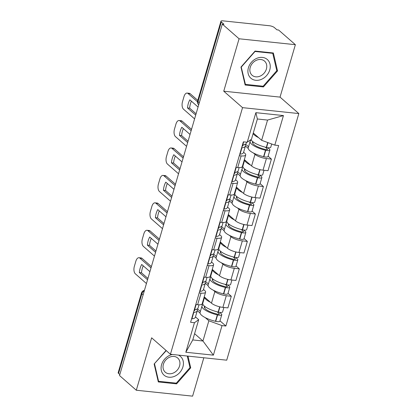 <?xml version="1.0" encoding="UTF-8"?>
<svg xmlns="http://www.w3.org/2000/svg" width="417" height="417" viewBox="0 0 417 417"><rect width="100%" height="100%" fill="white"/><g stroke="black" fill="none" stroke-linecap="round" stroke-linejoin="round"><path stroke-width="0.63" d="M295.372 44.692L239.077 38.776L222.308 24.097L119.533 375.55L136.302 390.234L151.632 337.812L170.423 354.268L226.718 360.184L298.833 113.565L280.042 97.114L295.372 44.692L278.598 30.014L276.961 29.842L274.344 27.553A3.831 1.11 16.3 0 0 269.377 25.734L222.933 20.85A3.831 1.11 16.3 0 0 220.942 21.251A3.831 1.11 16.3 0 0 221.333 21.981L198.033 101.665A3.831 3.107 131.2 0 0 198.706 104.808M136.302 390.234L192.597 396.15L203.819 357.776M239.077 38.776L223.747 91.198L242.538 107.649L170.423 354.268M222.308 24.097L223.95 24.269L221.333 21.981M119.825 374.544L118.564 373.439A3.831 1.11 -163.7 0 1 118.167 372.709L141.467 293.021A3.831 1.11 16.3 0 0 141.863 293.75L118.564 373.439M204.231 296.841L211.466 303.175A8.809 2.559 16.3 0 0 222.892 307.365L227.901 307.892L231.294 296.279L226.29 295.752A8.809 2.559 -163.7 0 1 214.864 291.566L213.316 290.211M201.015 293.099L197.622 304.707A8.809 2.559 16.3 0 0 202.198 303.784L205.597 292.176A8.809 2.559 -163.7 0 1 201.015 293.099L199.19 292.906M197.622 304.707L195.797 304.514M228.01 293.401L231.294 296.279M203.491 289.45L204.69 290.498A8.809 2.559 -163.7 0 1 205.597 292.176M208.083 285.635L205.31 283.2M212.253 269.398L219.493 275.736A8.809 2.559 16.3 0 0 230.919 279.922L235.923 280.448L239.322 268.84L234.312 268.313A8.809 2.559 -163.7 0 1 222.887 264.128L221.338 262.773M203.819 277.076L205.644 277.269A8.809 2.559 16.3 0 0 210.225 276.346L213.619 264.738A8.809 2.559 -163.7 0 1 209.037 265.655L207.218 265.467M236.032 265.963L239.322 268.84M211.518 262.012L212.712 263.054A8.809 2.559 -163.7 0 1 213.619 264.738M216.11 258.191L213.332 255.762M220.28 241.959L227.515 248.292A8.809 2.559 16.3 0 0 238.941 252.483L243.95 253.01L247.344 241.396L242.34 240.875A8.809 2.559 -163.7 0 1 230.914 236.684L229.366 235.329M211.846 249.632L213.666 249.825A8.809 2.559 16.3 0 0 218.247 248.902L221.641 237.294A8.809 2.559 -163.7 0 1 217.064 238.216L215.24 238.024M244.054 238.519L247.344 241.396M219.54 234.568L220.734 235.615A8.809 2.559 -163.7 0 1 221.641 237.294M224.132 230.752L221.359 228.318M228.302 214.515L235.542 220.854A8.809 2.559 16.3 0 0 246.968 225.039L251.972 225.566L255.366 213.957L250.362 213.431A8.809 2.559 -163.7 0 1 238.936 209.245L237.388 207.89M219.868 222.193L221.693 222.386A8.809 2.559 16.3 0 0 226.275 221.463L229.668 209.855A8.809 2.559 -163.7 0 1 225.086 210.773L223.267 210.585M252.082 211.08L255.366 213.957M227.562 207.129L228.761 208.177A8.809 2.559 -163.7 0 1 229.668 209.855M232.16 203.308L229.381 200.879M236.33 187.077L243.564 193.415A8.809 2.559 16.3 0 0 254.99 197.601L260 198.127L263.393 186.519L258.389 185.992A8.809 2.559 -163.7 0 1 246.963 181.802L245.415 180.446M227.896 194.749L229.715 194.942A8.809 2.559 16.3 0 0 234.297 194.02L237.69 182.411A8.809 2.559 -163.7 0 1 233.113 183.334L231.289 183.141M260.104 183.636L263.393 186.519M235.589 179.685L236.783 180.733A8.809 2.559 -163.7 0 1 237.69 182.411M240.182 175.87L237.403 173.436M244.352 159.633L251.592 165.971A8.809 2.559 16.3 0 0 263.018 170.157L268.022 170.683L271.415 159.075L266.411 158.549A8.809 2.559 -163.7 0 1 254.985 154.363L253.437 153.008M235.918 167.311L237.742 167.504A8.809 2.559 16.3 0 0 242.319 166.581L245.717 154.973A8.809 2.559 -163.7 0 1 241.135 155.89L239.311 155.703M268.131 156.198L271.415 159.075M243.611 152.247L244.81 153.294A8.809 2.559 -163.7 0 1 245.717 154.973M248.209 148.426L245.431 145.997M194.593 333.699L202.943 341.007L208.86 320.777L205.289 317.655M200.061 313.073L197.283 310.644M195.469 316.889L198.685 319.709L192.769 339.938L202.943 341.007L213.384 355.154L185.81 352.256L194.452 322.706L198.685 319.709M253.286 132.992L261.636 140.3L267.552 120.07L257.378 119.001L251.461 139.231L247.229 142.228L243.372 141.822L190.595 322.299L194.452 322.706M247.229 142.228L255.871 112.673L283.445 115.572L274.803 145.126L261.636 140.3M208.86 320.777L222.026 325.604L225.884 326.011L278.66 145.533L274.803 145.126M222.026 325.604L213.384 355.154M298.833 113.565L242.538 107.649M166.07 350.457L154.134 364.005L158.314 381.941L176.605 383.864L190.71 367.846L187.973 356.113M280.042 97.114L223.747 91.198M255.068 51.067L240.963 67.08L245.144 85.016L263.429 86.934L277.54 70.921L273.359 52.985L255.068 51.067M219.983 320.845L225.884 326.011M185.81 352.256L192.769 339.938M267.552 120.07L283.445 115.572M257.378 119.001L255.871 112.673M189.844 367.09L190.71 367.846M175.729 383.098L176.605 383.864M276.674 70.165L277.54 70.921M262.554 86.168L263.429 86.934M194.88 309.565A12.067 3.503 -163.7 0 1 194.859 310.092A12.067 3.503 -163.7 0 1 193.9 311.009M199.003 304.796L198.075 307.981A14.559 4.227 -163.7 0 1 194.63 309.591L194.452 309.607A4.837 1.402 -163.7 0 1 194.306 309.617M193.483 312.432A4.837 1.402 16.3 0 0 193.634 312.422L193.806 312.406A14.559 4.227 16.3 0 0 197.251 310.79A14.559 4.227 16.3 0 0 196.793 309.133M197.251 310.79L195.375 317.212A14.559 4.227 -163.7 0 1 191.929 318.828L191.752 318.843A4.837 1.402 -163.7 0 1 191.606 318.854M201.593 304.41L202.568 305.265A14.559 4.227 16.3 0 0 201.969 306.057A14.559 4.227 16.3 0 0 217.33 314.877L217.596 314.939A4.837 1.402 16.3 0 0 221.776 314.72A4.837 1.402 16.3 0 0 221.276 313.803L219.629 312.354M221.776 314.72L219.895 321.142A4.837 1.402 -163.7 0 1 215.719 321.361L215.453 321.298A14.559 4.227 -163.7 0 1 200.092 312.474L201.969 306.057M223.893 307.47L222.595 311.911A4.837 1.402 -163.7 0 1 218.419 312.124L218.154 312.062A14.559 4.227 -163.7 0 1 202.792 303.242L204.575 297.144M217.121 311.812L219.144 313.579A2.346 0.683 -163.7 0 1 219.384 314.022A2.346 0.683 -163.7 0 1 217.356 314.131L217.09 314.069A12.067 3.503 -163.7 0 1 204.356 306.756A12.067 3.503 -163.7 0 1 204.627 306.297M204.982 306.573L204.591 307.913M151.022 267.876L139.919 258.159A5.744 2.914 -84 0 0 138.976 257.722A5.744 2.914 -84 0 0 135.848 261.224L134.357 266.322A5.744 2.914 96 0 0 135.343 273.813L146.44 283.534M149.912 271.66L141.717 264.482A11.874 6.026 -84 0 0 139.351 272.572L147.545 279.75M203.1 302.189L202.756 301.887M200.4 311.426L197.413 308.809M210.465 302.299A14.559 4.227 -163.7 0 1 204.617 297.18M202.751 303.779L202.313 303.394M151.371 266.541L142.056 258.384A5.744 2.914 -84 0 0 141.113 257.946L138.976 257.722M143.26 265.832A11.874 6.026 -84 0 0 141.483 272.796L147.931 278.441M141.483 272.796L139.351 272.572M172.497 354.486A12.447 10.097 131.2 0 0 169.813 355.315A12.447 10.097 131.2 0 0 161.343 370.525A12.447 10.097 131.2 0 0 174.692 376.243A12.447 10.097 131.2 0 0 183.245 365.511A12.447 10.097 131.2 0 0 178.429 355.107M173.331 373.027A9.424 7.647 131.2 0 0 179.565 365.938A9.424 7.647 131.2 0 0 177.694 358.015A9.424 7.647 131.2 0 0 169.641 357.187A9.424 7.647 131.2 0 0 163.401 364.276A9.424 7.647 131.2 0 0 165.278 372.199A9.424 7.647 131.2 0 0 173.331 373.027M154.353 363.754L166.253 350.614M187.269 356.035L189.975 367.643L176.302 383.155L158.585 381.294L154.535 363.916M158.059 380.83L158.585 381.294M261.522 79.313A12.447 10.097 131.2 0 0 269.992 64.109A12.447 10.097 131.2 0 0 256.643 58.39A12.447 10.097 131.2 0 0 248.172 73.6A12.447 10.097 131.2 0 0 261.522 79.313M260.161 76.102A9.424 7.647 131.2 0 0 266.395 69.014A9.424 7.647 131.2 0 0 264.524 61.09A9.424 7.647 131.2 0 0 256.465 60.256A9.424 7.647 131.2 0 0 250.231 67.345A9.424 7.647 131.2 0 0 252.103 75.274A9.424 7.647 131.2 0 0 260.161 76.102M241.36 66.991L255.032 51.473L272.749 53.334L276.799 70.713L263.132 86.23L245.41 84.37L241.177 66.829M272.212 52.865L272.749 53.334M244.883 83.906L245.41 84.37M202.902 282.127A12.067 3.503 -163.7 0 1 202.886 282.653A12.067 3.503 -163.7 0 1 201.922 283.57M207.03 277.357L206.097 280.537A14.559 4.227 -163.7 0 1 202.652 282.147L202.48 282.163A4.837 1.402 -163.7 0 1 202.328 282.173M201.505 284.988A4.837 1.402 16.3 0 0 201.656 284.978L201.833 284.962A14.559 4.227 16.3 0 0 205.273 283.351A14.559 4.227 16.3 0 0 204.82 281.689M205.273 283.351L203.397 289.773A14.559 4.227 -163.7 0 1 199.952 291.384L199.779 291.4A4.837 1.402 -163.7 0 1 199.628 291.41M209.621 276.966L210.595 277.821A14.559 4.227 16.3 0 0 209.991 278.613A14.559 4.227 16.3 0 0 225.357 287.438L225.618 287.501A4.837 1.402 16.3 0 0 229.798 287.282A4.837 1.402 16.3 0 0 229.303 286.359L227.651 284.915M229.798 287.282L227.922 293.704A4.837 1.402 -163.7 0 1 223.741 293.917L223.476 293.855A14.559 4.227 -163.7 0 1 208.114 285.035L209.991 278.613M231.92 280.026L230.622 284.467A4.837 1.402 -163.7 0 1 226.441 284.686L226.176 284.623A14.559 4.227 -163.7 0 1 210.814 275.799L212.597 269.7M225.149 284.368L227.166 286.135A2.346 0.683 -163.7 0 1 227.411 286.583A2.346 0.683 -163.7 0 1 225.383 286.688L225.117 286.625A12.067 3.503 -163.7 0 1 212.383 279.312A12.067 3.503 -163.7 0 1 212.649 278.858M213.009 279.135L212.618 280.469M159.044 240.437L147.946 230.716A5.744 2.914 -84 0 0 147.003 230.283A5.744 2.914 -84 0 0 143.875 233.781L142.385 238.884A5.744 2.914 96 0 0 143.365 246.374L154.467 256.09M157.939 244.216L149.739 237.038A11.874 6.026 -84 0 0 147.373 245.133L155.572 252.311M211.122 274.751L210.778 274.449M208.422 283.982L205.435 281.371M218.487 274.855A14.559 4.227 -163.7 0 1 212.644 269.736M210.778 276.335L210.34 275.955M159.393 239.097L150.078 230.94A5.744 2.914 -84 0 0 149.135 230.507L147.003 230.283M151.288 238.394A11.874 6.026 -84 0 0 149.505 245.358L155.953 250.998M149.505 245.358L147.373 245.133M210.929 254.683A12.067 3.503 -163.7 0 1 210.908 255.209A12.067 3.503 -163.7 0 1 209.949 256.127M215.052 249.913L214.124 253.098A14.559 4.227 -163.7 0 1 210.679 254.709L210.502 254.724A4.837 1.402 -163.7 0 1 210.356 254.735M209.532 257.55A4.837 1.402 16.3 0 0 209.678 257.539L209.855 257.524A14.559 4.227 16.3 0 0 213.301 255.913A14.559 4.227 16.3 0 0 212.842 254.25M213.301 255.913L211.419 262.329A14.559 4.227 -163.7 0 1 207.979 263.945L207.802 263.961A4.837 1.402 -163.7 0 1 207.656 263.971M217.643 249.528L218.617 250.382A14.559 4.227 16.3 0 0 218.018 251.175A14.559 4.227 16.3 0 0 233.379 259.994L233.645 260.057A4.837 1.402 16.3 0 0 237.82 259.843A4.837 1.402 16.3 0 0 237.325 258.921L235.673 257.477M237.82 259.843L235.944 266.26A4.837 1.402 -163.7 0 1 231.763 266.479L231.503 266.416A14.559 4.227 -163.7 0 1 216.142 257.591L218.018 251.175M239.942 252.587L238.644 257.028A4.837 1.402 -163.7 0 1 234.463 257.242L234.203 257.18A14.559 4.227 -163.7 0 1 218.842 248.36L220.624 242.261M233.171 256.929L235.193 258.696A2.346 0.683 -163.7 0 1 235.433 259.139A2.346 0.683 -163.7 0 1 233.405 259.249L233.139 259.186A12.067 3.503 -163.7 0 1 220.405 251.873A12.067 3.503 -163.7 0 1 220.676 251.415M221.031 251.691L220.64 253.03M167.066 212.993L155.968 203.277A5.744 2.914 -84 0 0 155.025 202.839A5.744 2.914 -84 0 0 151.897 206.342L150.407 211.44A5.744 2.914 96 0 0 151.392 218.93L162.489 228.652M165.961 216.777L157.767 209.6A11.874 6.026 -84 0 0 155.4 217.69L163.594 224.867M219.149 247.307L218.805 247.005M216.449 256.544L213.462 253.927M226.514 247.417A14.559 4.227 -163.7 0 1 220.666 242.298M218.8 248.897L218.362 248.511M167.42 211.659L158.106 203.501A5.744 2.914 -84 0 0 157.162 203.063L155.025 202.839M159.31 210.95A11.874 6.026 -84 0 0 157.532 217.914L163.98 223.559M157.532 217.914L155.4 217.69M218.951 227.244A12.067 3.503 -163.7 0 1 218.935 227.771A12.067 3.503 -163.7 0 1 217.971 228.688M223.074 222.475L222.146 225.654A14.559 4.227 -163.7 0 1 218.701 227.265L218.529 227.281A4.837 1.402 -163.7 0 1 218.378 227.296M217.554 230.106A4.837 1.402 16.3 0 0 217.705 230.095L217.877 230.08A14.559 4.227 16.3 0 0 221.323 228.469A14.559 4.227 16.3 0 0 220.869 226.806M221.323 228.469L219.446 234.891A14.559 4.227 -163.7 0 1 216.001 236.502L215.829 236.517A4.837 1.402 -163.7 0 1 215.678 236.528M225.67 222.084L226.645 222.939A14.559 4.227 16.3 0 0 226.04 223.731A14.559 4.227 16.3 0 0 241.401 232.556L241.667 232.618A4.837 1.402 16.3 0 0 245.848 232.399A4.837 1.402 16.3 0 0 245.347 231.477L243.7 230.033M245.848 232.399L243.971 238.821A4.837 1.402 -163.7 0 1 239.791 239.035L239.525 238.972A14.559 4.227 -163.7 0 1 224.164 230.153L226.04 223.731M247.969 225.144L246.671 229.585A4.837 1.402 -163.7 0 1 242.491 229.803L242.225 229.741A14.559 4.227 -163.7 0 1 226.864 220.916L228.646 214.818M241.198 229.486L243.215 231.253A2.346 0.683 -163.7 0 1 243.455 231.701A2.346 0.683 -163.7 0 1 241.427 231.805L241.167 231.743A12.067 3.503 -163.7 0 1 228.433 224.429A12.067 3.503 -163.7 0 1 228.698 223.976M229.058 224.252L228.667 225.587M175.093 185.555L163.996 175.838A5.744 2.914 -84 0 0 163.052 175.401A5.744 2.914 -84 0 0 159.925 178.898L158.429 184.001A5.744 2.914 96 0 0 159.414 191.492L170.517 201.208M173.988 189.334L165.789 182.156A11.874 6.026 -84 0 0 163.422 190.251L171.622 197.429M227.171 219.868L226.827 219.566M224.471 229.1L221.484 226.488M234.536 219.973A14.559 4.227 -163.7 0 1 228.693 214.859M226.827 221.458L226.389 221.073M175.442 184.215L166.128 176.063A5.744 2.914 -84 0 0 165.184 175.625L163.052 175.401M167.332 183.511A11.874 6.026 -84 0 0 165.554 190.475L172.002 196.12M165.554 190.475L163.422 190.251M226.978 199.8A12.067 3.503 -163.7 0 1 226.957 200.332A12.067 3.503 -163.7 0 1 225.993 201.244M231.101 195.031L230.168 198.216A14.559 4.227 -163.7 0 1 226.728 199.826L226.551 199.842A4.837 1.402 -163.7 0 1 226.405 199.852M225.581 202.667A4.837 1.402 16.3 0 0 225.727 202.657L225.905 202.641A14.559 4.227 16.3 0 0 229.35 201.03A14.559 4.227 16.3 0 0 228.891 199.368M229.35 201.03L227.468 207.447A14.559 4.227 -163.7 0 1 224.028 209.063L223.851 209.079A4.837 1.402 -163.7 0 1 223.7 209.089M233.692 194.645L234.667 195.5A14.559 4.227 16.3 0 0 234.067 196.292A14.559 4.227 16.3 0 0 249.429 205.112L249.689 205.174A4.837 1.402 16.3 0 0 253.87 204.961A4.837 1.402 16.3 0 0 253.374 204.038L251.722 202.594M253.87 204.961L251.993 211.377A4.837 1.402 -163.7 0 1 247.813 211.596L247.552 211.534A14.559 4.227 -163.7 0 1 232.191 202.709L234.067 196.292M255.991 197.705L254.693 202.146A4.837 1.402 -163.7 0 1 250.513 202.36L250.252 202.297A14.559 4.227 -163.7 0 1 234.891 193.478L236.674 187.379M249.22 202.047L251.243 203.814A2.346 0.683 -163.7 0 1 251.482 204.262A2.346 0.683 -163.7 0 1 249.455 204.366L249.189 204.304A12.067 3.503 -163.7 0 1 236.455 196.991A12.067 3.503 -163.7 0 1 236.726 196.532M237.08 196.814L236.689 198.148M183.115 158.111L172.018 148.395A5.744 2.914 -84 0 0 171.074 147.957A5.744 2.914 -84 0 0 167.947 151.46L166.456 156.563A5.744 2.914 96 0 0 167.441 164.053L178.539 173.769M182.01 161.895L173.811 154.717A11.874 6.026 -84 0 0 171.444 162.807L179.644 169.985M235.193 192.425L234.849 192.122M232.493 201.661L229.512 199.045M242.558 192.534A14.559 4.227 -163.7 0 1 236.715 187.415M234.849 194.014L234.411 193.629M183.47 156.776L174.15 148.619A5.744 2.914 -84 0 0 173.211 148.181L171.074 147.957M175.359 156.067A11.874 6.026 -84 0 0 173.581 163.031L180.029 168.677M173.581 163.031L171.444 162.807M235 172.362A12.067 3.503 -163.7 0 1 234.985 172.888A12.067 3.503 -163.7 0 1 234.02 173.806M239.123 167.592L238.196 170.772A14.559 4.227 -163.7 0 1 234.75 172.383L234.578 172.403A4.837 1.402 -163.7 0 1 234.427 172.414M233.603 175.229A4.837 1.402 16.3 0 0 233.755 175.213L233.927 175.197A14.559 4.227 16.3 0 0 237.372 173.587A14.559 4.227 16.3 0 0 236.919 171.929M237.372 173.587L235.496 180.008A14.559 4.227 -163.7 0 1 232.05 181.619L231.878 181.635A4.837 1.402 -163.7 0 1 231.727 181.645M241.714 167.201L242.694 168.056A14.559 4.227 16.3 0 0 242.089 168.849A14.559 4.227 16.3 0 0 257.451 177.673L257.716 177.736A4.837 1.402 16.3 0 0 261.897 177.517A4.837 1.402 16.3 0 0 261.396 176.594L259.749 175.15M261.897 177.517L260.02 183.939A4.837 1.402 -163.7 0 1 255.84 184.152L255.574 184.095A14.559 4.227 -163.7 0 1 240.213 175.27L242.089 168.849M264.018 170.266L262.72 174.702A4.837 1.402 -163.7 0 1 258.54 174.921L258.274 174.859A14.559 4.227 -163.7 0 1 242.913 166.034L244.696 159.935M257.247 174.603L259.265 176.37A2.346 0.683 -163.7 0 1 259.504 176.818A2.346 0.683 -163.7 0 1 257.477 176.923L257.216 176.86A12.067 3.503 -163.7 0 1 244.482 169.547A12.067 3.503 -163.7 0 1 244.748 169.093M245.107 169.37L244.716 170.704M191.142 130.672L180.045 120.956A5.744 2.914 -84 0 0 179.102 120.518A5.744 2.914 -84 0 0 175.969 124.016L174.478 129.119A5.744 2.914 96 0 0 175.463 136.609L186.561 146.325M190.037 134.451L181.838 127.274A11.874 6.026 -84 0 0 179.472 135.369L187.671 142.546M243.22 164.986L242.876 164.684M240.52 174.223L237.534 171.606M250.586 165.09A14.559 4.227 -163.7 0 1 244.743 159.977M242.876 166.576L242.433 166.19M191.492 129.333L182.177 121.18A5.744 2.914 -84 0 0 181.233 120.742L179.102 120.518M183.381 128.629A11.874 6.026 -84 0 0 181.603 135.593L188.051 141.238M181.603 135.593L179.472 135.369M243.028 144.918A12.067 3.503 -163.7 0 1 243.007 145.45A12.067 3.503 -163.7 0 1 242.042 146.362M246.562 142.155L246.218 143.333A14.559 4.227 -163.7 0 1 242.777 144.944L242.6 144.96A4.837 1.402 -163.7 0 1 242.449 144.97M241.631 147.785A4.837 1.402 16.3 0 0 241.777 147.774L241.954 147.759A14.559 4.227 16.3 0 0 245.394 146.148A14.559 4.227 16.3 0 0 244.941 144.485M245.394 146.148L243.518 152.565A14.559 4.227 -163.7 0 1 240.077 154.181L239.9 154.196A4.837 1.402 -163.7 0 1 239.749 154.207M250.174 140.143L250.716 140.618A14.559 4.227 16.3 0 0 250.117 141.41A14.559 4.227 16.3 0 0 265.478 150.229L265.738 150.292A4.837 1.402 16.3 0 0 269.919 150.078A4.837 1.402 16.3 0 0 269.424 149.156L267.771 147.712M269.919 150.078L268.042 156.495A4.837 1.402 -163.7 0 1 263.862 156.714L263.601 156.651A14.559 4.227 -163.7 0 1 248.235 147.827L250.117 141.41M271.702 143.99L270.742 147.264A4.837 1.402 -163.7 0 1 266.562 147.477L266.301 147.415A14.559 4.227 -163.7 0 1 251.008 139.554M265.269 147.165L267.287 148.932A2.346 0.683 -163.7 0 1 267.532 149.38A2.346 0.683 -163.7 0 1 265.504 149.484L265.238 149.422A12.067 3.503 -163.7 0 1 252.504 142.108A12.067 3.503 -163.7 0 1 252.775 141.65M253.129 141.931L252.738 143.266M197.491 101.764L188.067 93.512A5.744 2.914 -84 0 0 187.124 93.074A5.744 2.914 -84 0 0 183.996 96.577L182.505 101.68A5.744 2.914 96 0 0 183.49 109.171L194.588 118.887M198.059 107.013L189.86 99.835A11.874 6.026 -84 0 0 187.494 107.925L195.693 115.102M248.542 146.779L245.556 144.167M258.608 137.652A14.559 4.227 -163.7 0 1 253.109 133.591M197.799 100.388L190.199 93.736A5.744 2.914 -84 0 0 189.255 93.299L187.124 93.074M191.408 101.185A11.874 6.026 -84 0 0 189.631 108.149L196.079 113.794M189.631 108.149L187.494 107.925M254.985 154.363L251.592 165.971M246.963 181.802L243.564 193.415M238.936 209.245L235.542 220.854M230.914 236.684L227.515 248.292M222.887 264.128L219.493 275.736M214.864 291.566L211.466 303.175M233.113 183.334L229.715 194.942M225.086 210.773L221.693 222.386M217.064 238.216L213.666 249.825M209.037 265.655L205.644 277.269M241.135 155.89L237.742 167.504M258.389 185.992L254.99 197.601M250.362 213.431L246.968 225.039M242.34 240.875L238.941 252.483M234.312 268.313L230.919 279.922M226.29 295.752L222.892 307.365M266.411 158.549L263.018 170.157M144.277 290.93A3.831 3.107 131.2 0 0 141.863 293.75L143.13 294.861M199.3 102.775L198.033 101.665A3.831 1.11 16.3 0 1 197.637 100.935A3.831 3.831 0 0 0 198.7 104.813M195.938 304.53L194.452 309.607M193.634 312.422L191.752 318.843M193.806 312.406L191.929 318.828M217.33 314.877L215.453 321.298M217.596 314.939L215.719 321.361M219.957 306.86L218.419 312.124M219.144 313.579L218.941 314.272M196.105 304.546L194.63 309.591M219.691 306.797L218.154 312.062M142.056 258.384L139.919 258.159M203.965 277.091L202.48 282.163M201.656 284.978L199.779 291.4M201.833 284.962L199.952 291.384M225.357 287.438L223.476 293.855M225.618 287.501L223.741 293.917M227.979 279.421L226.441 284.686M227.166 286.135L226.963 286.828M204.127 277.107L202.652 282.147M227.718 279.359L226.176 284.623M150.078 230.94L147.946 230.716M211.987 249.647L210.502 254.724M209.678 257.539L207.802 263.961M209.855 257.524L207.979 263.945M233.379 259.994L231.503 266.416M233.645 260.057L231.763 266.479M236.006 251.977L234.463 257.242M235.193 258.696L234.99 259.39M212.154 249.668L210.679 254.709M235.741 251.915L234.203 257.18M158.106 203.501L155.968 203.277M220.014 222.209L218.529 227.281M217.705 230.095L215.829 236.517M217.877 230.08L216.001 236.502M241.401 232.556L239.525 238.972M241.667 232.618L239.791 239.035M244.028 224.539L242.491 229.803M243.215 231.253L243.012 231.946M220.176 222.225L218.701 227.265M243.768 224.476L242.225 229.741M166.128 176.063L163.996 175.838M228.036 194.765L226.551 199.842M225.727 202.657L223.851 209.079M225.905 202.641L224.028 209.063M249.429 205.112L247.552 211.534M249.689 205.174L247.813 211.596M252.056 197.095L250.513 202.36M251.243 203.814L251.039 204.507M228.203 194.786L226.728 199.826M251.79 197.032L250.252 202.297M174.15 148.619L172.018 148.395M236.058 167.326L234.578 172.403M233.755 175.213L231.878 181.635M233.927 175.197L232.05 181.619M257.451 177.673L255.574 184.095M257.716 177.736L255.84 184.152M260.078 169.656L258.54 174.921M259.265 176.37L259.061 177.063M236.225 167.342L234.75 172.383M259.817 169.594L258.274 174.859M182.177 121.18L180.045 120.956M243.512 141.837L242.6 144.96M241.777 147.774L239.9 154.196M241.954 147.759L240.077 154.181M265.478 150.229L263.601 156.651M265.738 150.292L263.862 156.714M267.98 142.624L266.562 147.477M267.287 148.932L267.083 149.625M243.679 141.853L242.777 144.944M267.73 142.536L266.301 147.415M190.199 93.736L188.067 93.512M151.465 266.343A3.831 3.831 0 0 0 151.037 267.813M159.492 238.905A3.831 3.831 0 0 0 159.065 240.369M167.514 211.461A3.831 3.831 0 0 0 167.087 212.931M175.541 184.022A3.831 3.831 0 0 0 175.109 185.487M183.563 156.578A3.831 3.831 0 0 0 183.136 158.048M191.591 129.14A3.831 3.831 0 0 0 191.158 130.604M197.637 100.935L220.942 21.251M144.454 290.331A3.831 3.831 0 0 0 141.467 293.021"/></g></svg>

